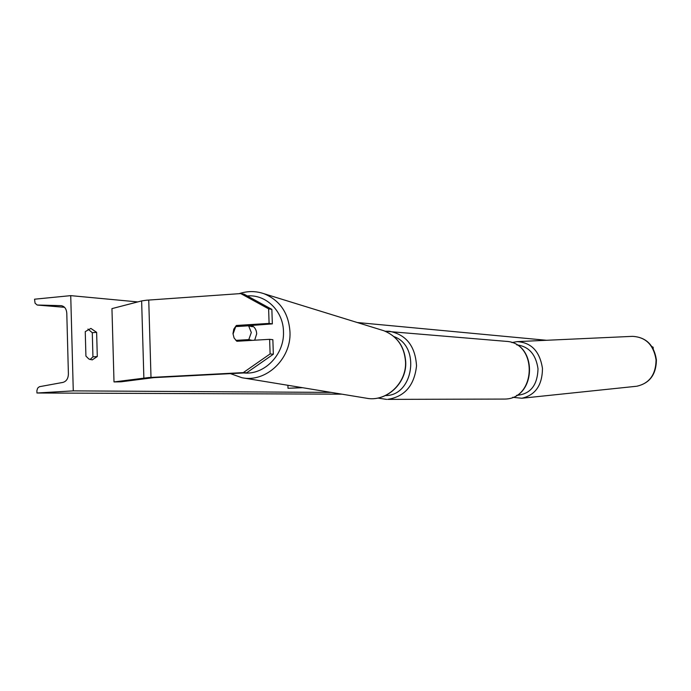 <?xml version="1.0" encoding="UTF-8"?>
<svg xmlns="http://www.w3.org/2000/svg" width="691" height="691" viewBox="0 0 691 691"><rect width="100%" height="100%" fill="white"/><g stroke="black" fill="none" stroke-linecap="round" stroke-linejoin="round"><path stroke-width="1.04" d="M651.855 346.536L653.142 347.253L653.211 348.782M653.142 347.253L652.304 347.219M269.628 339.324L270.112 353.93L243.292 372.613L246.652 372.803L273.342 354.224L272.859 339.696L269.628 339.324L236.849 341.268L234.076 337.951L232.979 333.598L233.791 329.123L236.339 325.478L269.101 323.414L268.618 308.842L271.857 309.378L272.34 323.88L269.101 323.414M271.857 309.378L244.113 294.185L240.744 293.571L146.449 300.222L141.629 300.922L111.951 308.618L114.006 381.933L148.703 377.554L243.292 372.613M246.652 372.803L153.627 377.649L121.072 381.812L114.006 381.933M239.241 326.385L272.34 323.88M273.342 354.224L270.112 353.93M240.744 293.571L268.618 308.842M239.725 325.927L236.339 325.478M307.348 388.489L306.752 388.385M287.905 385.284L288.009 388.282L302.019 387.608M302.606 387.703L288.009 388.282M85.252 331.637L90.875 328.415L96.628 332.336L97.293 356.53L92.24 359.89L88.845 359L85.917 356.09L85.252 331.637M70.732 295.636L73.272 390.873L36.943 393.006L36.899 390.579L37.66 388.126L39.378 386.718L62.95 382.399C66.396 381.372 68.219 378.573 68.4 373.978L66.785 313.135C66.396 308.791 64.548 306.294 61.231 305.664L37.15 305.016L35.06 303.185L34.55 299.203L70.732 295.636L137.768 301.924M357.273 322.524L546.538 340.283M73.272 390.873L331.136 392.402M87.947 329.063L92.283 332.699L92.939 356.841L90.08 359.579M36.943 393.006L341.872 394.164M92.939 356.841L97.293 356.53M92.283 332.699L96.628 332.336M254.668 340.214L256.689 333.831C256.465 329.685 254.616 326.817 251.161 325.211M252.155 340.361L248.786 339.601L251.308 332.535L248.63 325.798L235.7 326.61L233.195 333.641M248.786 339.601L235.847 340.369M248.63 325.798L252.379 326.739L250.453 325.254M241.392 325.824L240.77 326.29M148.738 300.032L151.001 377.424M141.629 300.922L143.866 377.96M503.376 399.087L504.611 399.061C536.449 399.173 537.866 342.641 506.08 341.345L505.829 341.328M385.5 395.546L385.621 395.546C413.572 395.813 420.75 345.923 394.008 336.629M385.189 331.231L389.43 331.274C406.308 334.66 415.334 346.208 416.526 365.928C414.306 385.569 404.676 396.72 387.634 399.381L504.231 399.07M656.061 359.899C653.669 344.921 645.809 337.078 632.481 336.353C646.094 337.13 654.066 344.973 656.398 359.873C656.217 374.539 649.661 383.332 636.722 386.252C649.393 383.427 655.837 374.643 656.061 359.899M516.618 395.356C530.36 394.241 537.486 385.379 538.004 368.761C535.896 354.345 528.822 346.39 516.773 344.887M511.867 342.589L517.093 341.63C531.379 342.486 539.844 351.425 542.47 368.45C542.288 385.198 535.404 395.131 521.826 398.249L636.178 386.304M37.625 305.077L64.531 307.305L37.469 305.068M60.929 305.647L61.49 305.69M247.309 295.938C266.19 294.193 283.586 311.399 283.483 332.198C284.321 354.699 264.264 375.178 243.863 372.95M230.492 373.65L241.902 377.718C265.724 382.883 291.101 359.225 290.004 332.423C288.821 313.351 280.157 300.455 264.022 293.727L383.902 330.747C397.239 336.267 404.451 346.683 405.539 361.998C406.593 383.514 385.872 402.387 366.17 398.163C386.096 402.395 406.8 383.522 405.729 362.093C404.658 346.787 397.385 336.336 383.902 330.747L381.432 329.987M385.163 331.222L506.08 341.345C538.229 342.805 536.829 399.035 504.629 399.061L504.568 399.061M377.891 398.059L386.64 399.415M632.481 336.353L517.404 341.613M512.705 397.308L521.826 398.249M243.077 377.917L366.17 398.163M239.112 293.684C247.482 290.885 255.791 290.902 264.022 293.727"/></g></svg>
